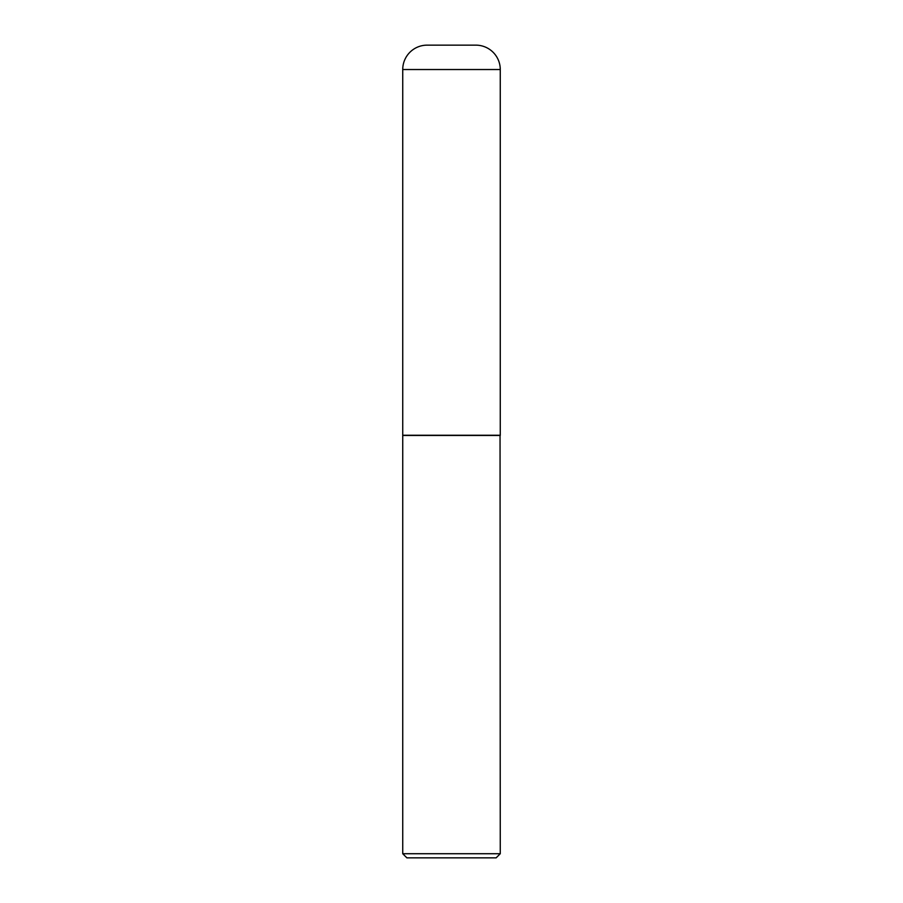 <?xml version="1.0" encoding="UTF-8"?>
<svg xmlns="http://www.w3.org/2000/svg" width="903" height="903" viewBox="0 0 903 903"><rect width="100%" height="100%" fill="white"/><g stroke="black" fill="none" stroke-linecap="round" stroke-linejoin="round"><path stroke-width="1.35" d="M402.738 69.531L402.738 435.257L500.262 435.257L500.262 69.531L402.738 69.531A24.381 24.381 0 0 1 427.119 45.15L475.881 45.15A24.381 24.381 0 0 1 500.262 69.531M500.262 435.46L402.738 435.46L402.738 853.719L500.262 853.719L500.048 435.257M500.262 853.719L496.131 857.85L406.869 857.85L402.738 853.719"/></g></svg>
